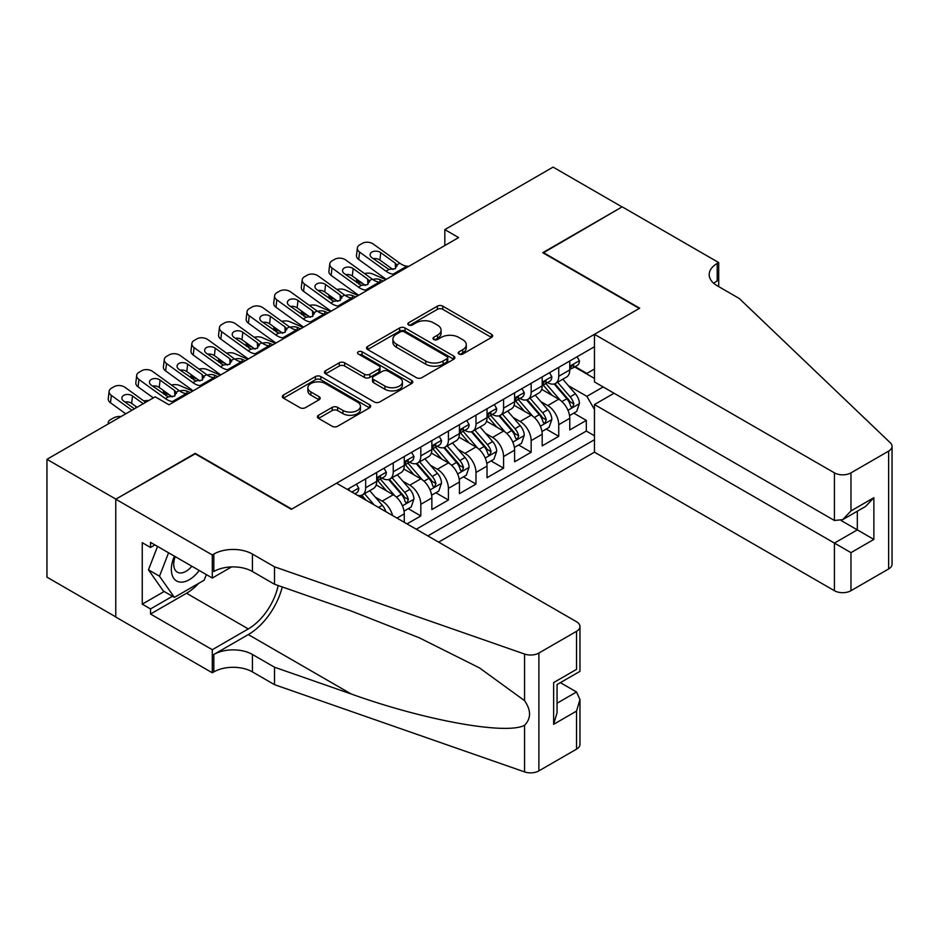 <?xml version="1.0" encoding="UTF-8"?>
<svg xmlns="http://www.w3.org/2000/svg" width="939" height="939" viewBox="0 0 939 939"><rect width="100%" height="100%" fill="white"/><g stroke="black" fill="none" stroke-linecap="round" stroke-linejoin="round"><path stroke-width="1.41" d="M458.971 354.026A2.676 1.549 0 0 0 462.763 354.026L491.52 337.418A3.826 2.207 0 0 0 492.646 335.857A3.826 2.207 0 0 0 491.52 334.296L442.797 306.161A3.826 2.207 0 0 0 437.374 306.161L408.606 322.77A2.676 1.549 0 0 0 407.831 323.861A2.676 1.549 0 0 0 408.606 324.953A2.676 1.549 0 0 0 412.397 324.953L416.13 322.805A12.254 7.078 0 0 1 433.454 322.805L437.515 325.152A12.254 7.078 0 0 1 441.095 330.152A12.254 7.078 0 0 1 437.515 335.153L433.795 337.301A2.676 1.549 0 0 0 433.008 338.392A2.676 1.549 0 0 0 433.795 339.495A2.676 1.549 0 0 0 437.586 339.495L441.307 337.347A12.254 7.078 0 0 1 458.631 337.347L462.692 339.683A12.254 7.078 0 0 1 466.284 344.683A12.254 7.078 0 0 1 462.692 349.695L458.971 351.843A2.676 1.549 0 0 0 458.185 352.935A2.676 1.549 0 0 0 458.971 354.026L458.971 351.843M318.521 415.261A3.826 2.207 0 0 0 317.405 416.822A3.826 2.207 0 0 0 318.521 418.383L332.195 426.283A3.826 2.207 0 0 0 337.606 426.283L369.555 407.843A3.826 2.207 0 0 0 370.682 406.27A3.826 2.207 0 0 0 369.555 404.709L320.821 376.574A3.826 2.207 0 0 0 315.41 376.574L283.461 395.026A3.826 2.207 0 0 0 282.346 396.587A3.826 2.207 0 0 0 283.461 398.148L299.975 407.679A3.826 2.207 0 0 0 305.398 407.679L319.06 399.791A3.826 2.207 0 0 0 320.187 398.23A3.826 2.207 0 0 0 319.06 396.657L310.879 391.939A10.247 5.916 0 0 1 307.875 387.748A10.247 5.916 0 0 1 314.201 382.29A10.247 5.916 0 0 1 325.363 383.57L357.442 402.092A10.247 5.916 0 0 1 360.447 406.27A10.247 5.916 0 0 1 354.12 411.74A10.247 5.916 0 0 1 342.958 410.46L337.606 407.373A3.826 2.207 0 0 0 332.195 407.373L318.521 415.261L318.521 418.383M195.206 453.83L115.908 499.137L46.95 459.324L46.95 577.168L115.767 616.9M195.206 453.349L291.747 509.091L639.283 308.438L542.742 252.697L622.041 206.92L553.083 167.107L444.828 229.609L444.828 245.537M46.95 459.324L155.205 396.821L168.997 404.779L458.619 237.579L444.828 229.609M416.4 377.666A3.826 2.207 0 0 0 421.811 377.666L453.76 359.226A3.826 2.207 0 0 0 454.875 357.665A3.826 2.207 0 0 0 453.76 356.104L405.026 327.969A3.826 2.207 0 0 0 399.615 327.969L367.665 346.409A3.826 2.207 0 0 0 366.539 347.97A3.826 2.207 0 0 0 367.665 349.531L416.4 377.666M359.391 354.613A2.676 1.549 0 0 1 362.114 354.989L362.114 351.796L411.658 380.401A3.826 2.207 0 0 1 412.773 381.973A3.826 2.207 0 0 1 411.658 383.535L379.708 401.974A3.826 2.207 0 0 1 374.297 401.974L325.563 373.839L325.563 370.717A3.826 2.207 0 0 0 324.436 372.278A3.826 2.207 0 0 0 325.563 373.839M325.563 370.717L339.237 362.818A3.826 2.207 0 0 1 344.648 362.818L364.414 374.227A3.826 2.207 0 0 0 369.825 374.227L378.898 368.992A3.826 2.207 0 0 0 380.013 367.431A3.826 2.207 0 0 0 378.898 365.87L358.322 353.991A2.676 1.549 0 0 1 357.536 352.9A2.676 1.549 0 0 1 359.191 351.468A2.676 1.549 0 0 1 362.114 351.796M407.033 523.892L420.825 515.934L408.277 508.692M402.866 481.202L409.791 485.205A15.599 9.003 60 0 1 420.825 504.313L431.858 497.94L431.858 509.56L448.408 500.006L435.86 492.764M430.449 465.274L437.374 469.277A15.599 9.003 60 0 1 448.408 488.386L459.441 482.012L459.441 493.644L475.991 484.09L463.443 476.836M458.032 449.358L464.958 453.349A15.599 9.003 60 0 1 475.991 472.458L487.024 466.096L487.024 477.716L503.574 468.162L491.027 460.92M485.616 433.431L492.541 437.433A15.599 9.003 60 0 1 503.574 456.542L514.607 450.168L514.607 461.788L531.157 452.234L518.61 444.992M513.199 417.503L520.124 421.505A15.599 9.003 60 0 1 531.157 440.614L542.19 434.241L542.19 445.872L558.74 436.318L558.74 424.686A15.599 9.003 -120 0 0 547.707 405.578L540.782 401.575M546.193 429.064L558.74 436.318M404.275 522.307L404.275 513.868A15.599 9.003 -120 0 0 393.241 494.759L376.187 484.911M392.596 515.558A15.599 9.003 60 0 0 382.208 501.121L375.283 497.13M431.858 497.94A15.599 9.003 -120 0 0 420.825 478.831L403.77 468.984M459.441 482.012A15.599 9.003 -120 0 0 448.408 462.904L431.353 453.056M487.024 466.096A15.599 9.003 -120 0 0 475.991 446.987L458.936 437.128M514.607 450.168A15.599 9.003 -120 0 0 503.574 431.06L486.519 421.212M542.19 434.241A15.599 9.003 -120 0 0 531.157 415.132L514.103 405.284M438.619 542.132L594.457 452.164L834.419 590.701L834.419 543.082L857.319 529.866L857.319 511.215M427.867 535.923L594.457 439.734M594.457 346.737L347.324 489.419M382.067 478.115L382.208 478.197A15.599 9.003 60 0 0 390.014 478.972L401.047 472.599A15.599 9.003 -120 0 0 404.275 465.451L404.275 456.53M409.65 462.188L409.791 462.27A15.599 9.003 60 0 0 417.597 463.044L428.63 456.671A15.599 9.003 -120 0 0 431.858 449.535L431.858 440.614M437.234 446.26L437.374 446.342A15.599 9.003 60 0 0 445.18 447.117L456.213 440.743A15.599 9.003 -120 0 0 459.441 433.607L459.441 424.686M464.817 430.332L464.958 430.426A15.599 9.003 60 0 0 472.763 431.189L483.796 424.827A15.599 9.003 -120 0 0 487.024 417.679L487.024 408.758M492.4 414.416L492.541 414.498A15.599 9.003 60 0 0 500.346 415.273L511.379 408.899A15.599 9.003 -120 0 0 514.607 401.751L514.607 392.842M519.983 398.488L520.124 398.57A15.599 9.003 60 0 0 527.929 399.345L538.963 392.972A15.599 9.003 -120 0 0 542.19 385.835L542.19 376.915M416.282 529.232L586.323 431.06L586.323 420.39L569.773 429.945L569.773 418.313A15.599 9.003 -120 0 0 558.74 399.204L541.686 389.356M547.566 382.56L547.707 382.643A15.599 9.003 -120 0 0 555.512 383.417A15.599 9.003 -120 0 0 558.74 376.281L558.74 367.36M555.512 383.417L566.546 377.055A15.599 9.003 -120 0 0 569.773 369.907L569.773 360.987M349.108 490.451L349.108 488.386M365.658 478.831L365.658 487.752A15.599 9.003 60 0 1 362.431 494.888A15.599 9.003 60 0 1 357.63 495.369M362.431 494.888L373.464 488.526A15.599 9.003 -120 0 0 376.692 481.378L376.692 472.458M393.241 462.904L393.241 471.824A15.599 9.003 60 0 1 390.014 478.972M420.825 446.976L420.825 455.896A15.599 9.003 60 0 1 417.597 463.044M448.408 431.06L448.408 439.98A15.599 9.003 60 0 1 445.18 447.117M475.991 415.132L475.991 424.052A15.599 9.003 60 0 1 472.763 431.189M503.574 399.204L503.574 408.125A15.599 9.003 60 0 1 500.346 415.273M531.157 383.288L531.157 392.197A15.599 9.003 60 0 1 527.929 399.345M531.157 440.614L531.157 452.234M503.574 456.542L503.574 468.162M475.991 472.458L475.991 484.09M448.408 488.386L448.408 500.006M420.825 504.313L420.825 515.934M594.457 409.474L586.875 396.34L568.365 385.659M586.875 396.34L603.143 386.95M574.586 366.961L594.457 378.429M575.149 366.644L586.875 373.405L594.457 369.027M573.776 413.148L586.323 420.39M586.323 431.06L594.457 435.755M460.04 354.402L462.692 352.876A12.254 7.078 0 0 0 466.284 347.876L466.284 344.683M441.095 330.152L441.095 333.333A12.254 7.078 0 0 1 437.515 338.333L434.863 339.871M491.473 337.453L442.797 309.342A3.826 2.207 0 0 0 437.374 309.342L409.686 325.328M453.701 359.25L405.026 331.15A3.826 2.207 0 0 0 399.615 331.15L367.712 349.566M446.987 358.757A2.676 1.549 0 0 0 447.774 357.665A2.676 1.549 0 0 0 446.987 356.574L404.216 331.866A2.676 1.549 0 0 0 400.425 331.866L396.493 334.143A12.254 7.078 0 0 0 392.913 339.143A12.254 7.078 0 0 0 396.493 344.144L425.731 361.022A12.254 7.078 0 0 0 443.067 361.022L446.987 358.757L446.987 361.938A2.676 1.549 0 0 0 447.774 360.846L447.774 357.665M392.913 339.143L392.913 342.324A12.254 7.078 0 0 0 396.493 347.324L396.493 344.144M446.987 361.938L443.067 364.203A12.254 7.078 0 0 1 425.731 364.203L396.493 347.324M325.61 373.875L339.237 366.01L339.237 362.818M380.013 367.431L380.013 370.612A3.826 2.207 0 0 1 378.898 372.184L369.825 377.419A3.826 2.207 0 0 1 364.414 377.419L344.648 366.01A3.826 2.207 0 0 0 339.237 366.01M362.114 354.989L411.611 383.558M384.92 386.07A10.247 5.916 0 0 0 396.082 387.349A10.247 5.916 0 0 0 402.408 381.891A10.247 5.916 0 0 0 399.404 377.713L388.1 371.187A3.826 2.207 0 0 0 382.689 371.187L373.616 376.422A3.826 2.207 0 0 0 372.501 377.983A3.826 2.207 0 0 0 373.616 379.544L384.92 386.07L384.92 389.262A10.247 5.916 0 0 0 396.082 390.542A10.247 5.916 0 0 0 402.408 385.072L402.408 381.891M372.501 377.983L372.501 381.164A3.826 2.207 0 0 0 373.616 382.736L373.616 379.544M384.92 389.262L373.616 382.736M360.447 406.27L360.447 409.463A10.247 5.916 0 0 1 354.12 414.921A10.247 5.916 0 0 1 342.958 413.641L337.606 410.554A3.826 2.207 0 0 0 332.195 410.554L318.579 418.418M307.875 387.748L307.875 390.941A10.247 5.916 0 0 0 310.879 395.119L310.879 391.939M319.014 399.814L310.879 395.119M369.508 407.866L320.821 379.755A3.826 2.207 0 0 0 315.41 379.755L283.508 398.171M569.539 415.59L576.663 411.47L579.422 403.512A10.341 5.963 -120 0 0 575.396 393.805L562.801 379.215M385.765 279.634L372.513 273.918A7.805 3.909 -5.9 0 0 364.532 273.578M560.266 400.214L545.864 383.546M363.006 283.731L358.721 281.876L358.968 284.259M552.073 395.366L543.716 385.683A24.766 14.296 -120 0 0 542.953 384.826M554.104 383.981L566.851 398.735A10.341 5.963 60 0 1 570.536 405.859L571.288 407.08L572.684 406.892L573.846 403.946A10.341 5.963 -120 0 0 570.161 396.833L557.555 382.232M554.855 383.734L568.553 399.591A5.27 3.04 60 0 1 569.879 401.657L573.846 403.946M356.491 279.012A7.805 3.909 -5.9 0 0 356.48 279.493A7.805 3.909 -5.9 0 0 358.721 281.876M372.783 279.529A6.244 3.122 174.1 0 1 379.884 279.599L383.276 281.066M395.014 274.294L393.136 274.141A19.508 11.256 60 0 1 385.999 271.171L359.59 252.063L358.721 259.469A7.805 5.035 -173.3 0 1 356.491 255.373L357.36 247.978A7.805 5.035 6.7 0 0 359.59 252.063M386.258 279.341A29.25 16.89 60 0 1 385.131 278.566L358.721 259.469M577.086 356.773L579.422 360.834A10.341 5.963 60 0 1 577.285 365.4L572.039 368.428A10.341 5.963 -120 0 0 573.846 366.046L573.623 365.13M408.794 266.336L406.927 266.171A19.508 11.256 60 0 1 399.791 263.202L373.382 244.105A7.805 5.035 6.7 0 0 362.395 243.33L359.637 244.926A7.805 5.035 6.7 0 0 357.36 247.978M395.495 268.554L395.272 263.166L396.821 264.915L395.296 268.683L388.969 269.446L371.926 257.755A6.244 4.026 -173.3 0 1 370.13 254.481A6.244 4.026 -173.3 0 1 371.961 252.039A6.244 4.026 -173.3 0 1 380.753 252.661L379.884 260.056L392.995 269.54M379.884 260.056A6.244 4.026 6.7 0 0 373.217 258.695M395.272 263.166L380.753 252.661M399.791 263.202L396.821 264.915L397.127 266.042M570.114 368.91L570.161 368.91A10.341 5.963 -120 0 0 572.039 368.428M572.508 365.283L573.846 366.046C573.189 364.496 572.086 365.13 570.536 367.959A10.341 5.963 60 0 1 569.773 369.426M174.361 556.134A25.353 14.637 120 0 0 180.311 582.11A25.353 14.637 120 0 0 199.221 570.489M175.206 556.627A17.36 10.024 120 0 0 177.33 572.156A17.36 10.024 120 0 0 179.877 572.943A17.36 10.024 120 0 0 191.849 566.229M206.334 574.598L204.162 580.196L174.384 597.392L163.351 591.018L148.468 569.832L157.541 546.428M174.384 597.392L159.501 576.206L168.574 552.789M148.468 569.832L159.501 576.206M614.036 393.241L594.457 404.545L850.969 552.637L850.969 590.701L888.623 568.964L888.623 451.119A11.702 6.761 0 0 0 892.05 446.342A11.702 6.761 0 0 0 890.36 442.844L739.263 298.485L717.196 285.749A27.301 15.763 180 0 1 709.203 274.599A27.301 15.763 180 0 1 717.196 263.448L718.711 262.58L622.181 206.838L543.153 252.943M594.457 404.545L594.457 452.164M543.153 252.462L639.694 308.203L594.457 334.319L834.419 472.857A11.702 6.761 0 0 0 850.969 472.857L888.623 451.119M718.711 262.58L718.711 285.667L717.889 286.149M594.457 334.319L594.457 381.927L834.419 520.476L834.419 472.857M892.05 446.342L892.05 564.186A11.702 6.761 180 0 1 888.623 568.964M850.969 590.701A11.702 6.761 180 0 1 834.419 590.701M713.757 283.32A27.301 15.763 180 0 1 717.196 280.89L717.196 263.448M841.039 520.476L873.869 539.42L850.969 552.637M850.969 472.857L850.969 510.922L842.694 519.654L834.419 520.476M850.969 510.922L873.869 497.705L865.594 506.438L842.694 519.654M336.561 483.209L576.534 621.747A11.702 6.761 -0 0 1 579.962 626.524A11.702 6.761 -0 0 1 576.534 631.301L538.88 653.039L538.88 770.884A11.702 6.761 180 0 1 524.549 771.893L274.505 684.66L252.438 671.913A27.301 15.763 -0 0 0 213.822 671.913L212.308 672.794L115.767 617.052L115.767 499.208L194.796 453.584L291.325 509.325L336.561 483.209M274.505 684.66L274.505 667.218L351.174 693.968C424.463 720.377 506.332 735.178 524.549 725.295C531.192 718.488 531.192 710.271 524.549 700.647L479.559 667.946L419.04 637.687L351.174 610.996L274.505 584.246L252.438 571.511A27.301 15.763 -0 0 0 213.822 571.511L213.822 554.069L212.308 554.949L115.767 499.208M274.505 584.246L274.505 566.816L252.438 554.069A27.301 15.763 -0 0 0 213.822 554.069M351.174 693.968L248.295 634.576L213.822 654.483A27.301 15.763 -0 0 1 252.438 654.483L274.505 667.218M576.534 749.146L576.534 711.093L579.962 699.555L579.962 744.369A11.702 6.761 180 0 1 576.534 749.146L538.88 770.884M524.549 700.647L524.549 654.049L274.505 566.816M198.681 583.365A43.887 25.341 -60 0 1 186.521 593.248L150.522 614.036L150.522 608.93L172.459 596.277M154.935 544.913L150.522 547.46L142.247 542.683L142.247 604.153L150.522 608.93M150.522 547.46L150.522 542.366L212.308 578.037L212.308 554.949M212.308 672.794L212.308 649.706L248.295 628.919A43.887 25.341 120 0 0 278.179 585.525M150.522 614.036L212.308 649.706M560.372 682.653L576.534 691.984L579.962 699.555M248.295 634.576A50.812 29.332 120 0 0 282.275 586.957M231.569 566.921L212.308 578.037M524.549 654.049A11.702 6.761 -0 0 0 538.88 653.039M142.247 604.153L164.184 591.5M576.534 711.093L553.634 724.309L557.062 712.771L557.062 684.566L579.962 671.35L579.962 626.524M553.634 724.309L553.634 682.583C558.095 685.165 558.095 685.165 553.634 682.583L576.534 669.366C580.995 671.948 580.995 671.948 576.534 669.366L576.534 631.301M541.956 431.506L549.08 427.398L551.839 419.428A10.341 5.963 -120 0 0 547.813 409.721L535.218 395.131M358.182 295.562L344.93 289.846A7.805 3.909 -5.9 0 0 336.948 289.505M532.695 416.141L518.281 399.462M335.423 299.658L331.138 297.804L331.385 300.187M524.49 411.282L516.133 401.61A24.766 14.296 -120 0 0 515.37 400.742M526.521 399.908L539.268 414.662A10.341 5.963 60 0 1 542.953 421.787L543.704 423.008L545.101 422.808L546.263 419.874A10.341 5.963 -120 0 0 542.578 412.749L529.972 398.159M527.272 399.662L540.97 415.519A5.27 3.04 60 0 1 542.296 417.585L546.263 419.874M328.908 294.94A7.805 3.909 -5.9 0 0 328.896 295.421A7.805 3.909 -5.9 0 0 331.138 297.804M345.2 295.456A6.244 3.122 174.1 0 1 352.301 295.527L355.693 296.994M514.372 447.434L521.497 443.325L524.255 435.356A10.341 5.963 -120 0 0 520.229 425.649L507.635 411.059M330.598 311.478L317.347 305.762A7.805 3.909 -5.9 0 0 309.365 305.421M505.112 432.069L490.698 415.39M307.851 315.574L303.555 313.732L303.802 316.103M496.907 427.21L488.55 417.526A24.766 14.296 -120 0 0 487.787 416.67M498.938 415.824L511.685 430.59A10.341 5.963 60 0 1 515.37 437.703L516.121 438.936L517.518 438.736L518.68 435.802A10.341 5.963 -120 0 0 514.995 428.677L502.388 414.087M499.689 415.59L513.387 431.447A5.27 3.04 60 0 1 514.713 433.501L518.68 435.802M301.325 310.868A7.805 3.909 -5.9 0 0 301.313 311.349A7.805 3.909 -5.9 0 0 303.555 313.732M317.617 311.384A6.244 3.122 174.1 0 1 324.718 311.455L328.122 312.922M486.789 463.361L493.926 459.241L496.672 451.283A10.341 5.963 -120 0 0 492.646 441.576L480.052 426.987M303.015 327.406L289.764 321.69A7.805 3.909 -5.9 0 0 281.782 321.349M477.528 447.985L463.127 431.318M280.268 331.502L275.972 329.659L276.219 332.03M469.324 443.138L460.967 433.454A24.766 14.296 -120 0 0 460.204 432.597M471.355 431.752L484.101 446.506A10.341 5.963 60 0 1 487.787 453.631L488.538 454.863L489.935 454.664L491.097 451.718A10.341 5.963 -120 0 0 487.411 444.605L474.805 430.015M472.106 431.517L485.803 447.375A5.27 3.04 60 0 1 487.13 449.429L491.097 451.718M273.742 326.784A7.805 3.909 -5.9 0 0 273.73 327.265A7.805 3.909 -5.9 0 0 275.972 329.659M290.034 327.3A6.244 3.122 174.1 0 1 297.135 327.371L300.539 328.838M459.206 479.289L466.343 475.169L469.089 467.211A10.341 5.963 -120 0 0 465.075 457.504L452.469 442.915M275.432 343.334L262.181 337.617A7.805 3.909 -5.9 0 0 254.199 337.277M449.945 463.913L435.543 447.234M252.685 347.43L248.389 345.575L248.635 347.958M441.741 459.054L433.384 449.382A24.766 14.296 -120 0 0 432.621 448.513M443.771 447.68L456.518 462.434A10.341 5.963 60 0 1 460.204 469.559L460.955 470.779L462.352 470.592L463.514 467.645A10.341 5.963 -120 0 0 459.828 460.521L447.222 445.931M444.523 447.434L458.22 463.291A5.27 3.04 60 0 1 459.547 465.357L463.514 467.645M246.159 342.712A7.805 3.909 -5.9 0 0 246.147 343.193A7.805 3.909 -5.9 0 0 248.389 345.575M262.451 343.228A6.244 3.122 174.1 0 1 269.552 343.298L272.956 344.766M367.431 290.221L365.553 290.057A19.508 11.256 60 0 1 358.416 287.088L332.007 267.991L331.138 275.385A7.805 5.035 -173.3 0 1 328.908 271.301L329.777 263.894A7.805 5.035 6.7 0 0 332.007 267.991M358.686 295.269A29.25 16.89 60 0 1 357.548 294.494L331.138 275.385M549.503 372.689L551.839 376.75A10.341 5.963 60 0 1 549.702 381.328L544.456 384.356A10.341 5.963 -120 0 0 546.263 381.973L546.04 381.058M381.222 282.263L379.344 282.099A19.508 11.256 60 0 1 372.208 279.129L345.798 260.033A7.805 5.035 6.7 0 0 334.812 259.258L332.054 260.842A7.805 5.035 6.7 0 0 329.777 263.894M367.912 284.482L367.689 279.094L369.238 280.843L367.712 284.599L361.386 285.374L344.343 273.683A6.244 4.026 -173.3 0 1 342.559 270.409A6.244 4.026 -173.3 0 1 344.378 267.967A6.244 4.026 -173.3 0 1 353.17 268.589L352.301 275.984L365.412 285.468M352.301 275.984A6.244 4.026 6.7 0 0 345.634 274.611M367.689 279.094L353.17 268.589M372.208 279.129L369.238 280.843L369.543 281.97M542.531 384.837L542.578 384.837A10.341 5.963 -120 0 0 544.456 384.356M544.925 381.199L546.263 381.973C545.606 380.412 544.503 381.046 542.953 383.887A10.341 5.963 60 0 1 542.19 385.354M339.848 306.149L337.97 305.985A19.508 11.256 60 0 1 330.833 303.015L304.424 283.918L303.555 291.313A7.805 5.035 -173.3 0 1 301.325 287.228L302.194 279.822A7.805 5.035 6.7 0 0 304.424 283.918M331.103 311.196A29.25 16.89 60 0 1 329.976 310.422L303.555 291.313M521.92 388.617L524.255 392.678A10.341 5.963 60 0 1 522.119 397.256L516.884 400.272A10.341 5.963 -120 0 0 518.68 397.901L518.457 396.974M353.639 298.179L351.761 298.027A19.508 11.256 60 0 1 344.625 295.057L318.215 275.949A7.805 5.035 6.7 0 0 307.229 275.174L304.471 276.77A7.805 5.035 6.7 0 0 302.194 279.822M340.329 300.41L340.106 295.01L341.655 296.771L340.129 300.527L333.803 301.302L316.76 289.599A6.244 4.026 -173.3 0 1 314.976 286.336A6.244 4.026 -173.3 0 1 316.795 283.895A6.244 4.026 -173.3 0 1 325.587 284.505L324.718 291.912L337.829 301.384M324.718 291.912A6.244 4.026 6.7 0 0 318.051 290.538M340.106 295.01L325.587 284.505M344.625 295.057L341.655 296.771L341.96 297.898M514.948 400.765L514.995 400.765A10.341 5.963 -120 0 0 516.884 400.272M517.342 397.127L518.68 397.901C518.035 396.34 516.931 396.974 515.37 399.803A10.341 5.963 60 0 1 514.607 401.282M312.264 322.065L310.386 321.913A19.508 11.256 60 0 1 303.25 318.943L276.841 299.834L275.972 307.241A7.805 5.035 -173.3 0 1 273.742 303.144L274.611 295.75A7.805 5.035 6.7 0 0 276.841 299.834M303.52 327.124A29.25 16.89 60 0 1 302.393 326.338L275.972 307.241M494.337 404.545L496.672 408.606A10.341 5.963 60 0 1 494.536 413.172L489.301 416.2A10.341 5.963 -120 0 0 491.097 413.817L490.874 412.902M326.056 314.107L324.178 313.943A19.508 11.256 60 0 1 317.042 310.973L290.632 291.876A7.805 5.035 6.7 0 0 279.646 291.102L276.888 292.698A7.805 5.035 6.7 0 0 274.611 295.75M312.746 316.326L312.534 310.938L314.072 312.699L312.546 316.455L306.22 317.229L289.177 305.527A6.244 4.026 -173.3 0 1 287.393 302.252A6.244 4.026 -173.3 0 1 289.212 299.811A6.244 4.026 -173.3 0 1 298.003 300.433L297.135 307.839L310.246 317.312M297.135 307.839A6.244 4.026 6.7 0 0 290.468 306.466M312.534 310.938L298.003 300.433M317.042 310.973L314.072 312.699L314.377 313.814M487.364 416.681L487.411 416.681A10.341 5.963 -120 0 0 489.301 416.2M489.759 413.054L491.097 413.817C490.451 412.268 489.348 412.902 487.787 415.731A10.341 5.963 60 0 1 487.024 417.198M284.681 337.993L282.803 337.829A19.508 11.256 60 0 1 275.667 334.859L249.258 315.762L248.389 323.169A7.805 5.035 -173.3 0 1 246.159 319.072L247.027 311.678A7.805 5.035 6.7 0 0 249.258 315.762M275.937 343.04A29.25 16.89 60 0 1 274.81 342.266L248.389 323.169M466.753 420.472L469.089 424.522A10.341 5.963 60 0 1 466.953 429.1L461.718 432.128A10.341 5.963 -120 0 0 463.514 429.745L463.303 428.83M298.473 330.035L296.595 329.871A19.508 11.256 60 0 1 289.458 326.901L263.049 307.804A7.805 5.035 6.7 0 0 252.063 307.03L249.305 308.614A7.805 5.035 6.7 0 0 247.027 311.678M285.174 332.253L284.951 326.866L286.489 328.615L284.963 332.383L278.637 333.145L261.594 321.455A6.244 4.026 -173.3 0 1 259.81 318.18A6.244 4.026 -173.3 0 1 261.629 315.739A6.244 4.026 -173.3 0 1 270.42 316.361L269.552 323.755L282.662 333.239M269.552 323.755A6.244 4.026 6.7 0 0 262.885 322.382M284.951 326.866L270.42 316.361M289.458 326.901L286.489 328.615L286.794 329.742M459.793 432.609L459.828 432.609A10.341 5.963 -120 0 0 461.718 432.128M462.176 428.97L463.514 429.745C462.868 428.184 461.765 428.83 460.204 431.658A10.341 5.963 60 0 1 459.441 433.125M431.623 495.205L438.759 491.097L441.518 483.127A10.341 5.963 -120 0 0 437.492 473.42L424.886 458.831M247.849 359.261L234.609 353.545A7.805 3.909 -5.9 0 0 226.616 353.193M422.362 479.841L407.96 463.162M225.102 363.358L220.818 361.503L221.052 363.886M414.169 474.981L405.801 465.31A24.766 14.296 -120 0 0 405.038 464.441M416.188 463.608L428.935 478.362A10.341 5.963 60 0 1 432.621 485.486L433.372 486.707L434.769 486.508L435.931 483.573A10.341 5.963 -120 0 0 432.245 476.449L419.639 461.859M416.939 463.361L430.637 479.219A5.27 3.04 60 0 1 431.963 481.284L435.931 483.573M218.576 358.639A7.805 3.909 -5.9 0 0 218.564 359.121A7.805 3.909 -5.9 0 0 220.818 361.503M234.867 359.156A6.244 3.122 174.1 0 1 241.969 359.226L245.372 360.693M257.098 353.921L255.22 353.757A19.508 11.256 60 0 1 248.084 350.787L221.674 331.69L220.818 339.085A7.805 5.035 -173.3 0 1 218.576 335L219.444 327.594A7.805 5.035 6.7 0 0 221.674 331.69M248.354 358.968A29.25 16.89 60 0 1 247.227 358.193L220.818 339.085M439.17 436.389L441.518 440.45A10.341 5.963 60 0 1 439.37 445.027L434.135 448.056A10.341 5.963 -120 0 0 435.931 445.673L435.719 444.757M270.89 345.963L269.012 345.798A19.508 11.256 60 0 1 261.875 342.829L235.466 323.72A7.805 5.035 6.7 0 0 224.48 322.946L221.721 324.542A7.805 5.035 6.7 0 0 219.444 327.594M257.591 348.181L257.368 342.794L258.906 344.543L257.392 348.299L251.065 349.073L234.011 337.383A6.244 4.026 -173.3 0 1 232.226 334.108A6.244 4.026 -173.3 0 1 234.046 331.667A6.244 4.026 -173.3 0 1 242.837 332.277L241.969 339.683L255.079 349.167M241.969 339.683A6.244 4.026 6.7 0 0 235.302 338.31M257.368 342.794L242.837 332.277M261.875 342.829L258.906 344.543L259.211 345.669M432.21 448.537L432.245 448.537A10.341 5.963 -120 0 0 434.135 448.056M434.593 444.898L435.931 445.673C435.285 444.112 434.182 444.746 432.621 447.586A10.341 5.963 60 0 1 431.858 449.053M404.052 511.133L411.176 507.013L413.935 499.055A10.341 5.963 -120 0 0 409.909 489.348L397.303 474.758M220.266 375.177L207.026 369.461A7.805 3.909 -5.9 0 0 199.033 369.121M394.779 495.769L380.377 479.09M197.519 379.274L193.234 377.431L193.481 379.802M386.586 490.909L378.217 481.226A24.766 14.296 -120 0 0 377.455 480.369M388.605 479.524L401.352 494.29A10.341 5.963 60 0 1 405.038 501.403L405.789 502.635L407.186 502.435L408.348 499.489A10.341 5.963 -120 0 0 404.662 492.376L392.068 477.787M389.356 479.289L403.054 495.146A5.27 3.04 60 0 1 404.38 497.201L408.348 499.489M190.993 374.555A7.805 3.909 -5.9 0 0 190.981 375.037A7.805 3.909 -5.9 0 0 193.234 377.431M207.284 375.072A6.244 3.122 174.1 0 1 214.385 375.154L217.789 376.609M229.515 369.849L227.637 369.684A19.508 11.256 60 0 1 220.501 366.715L194.091 347.606L193.234 355.012A7.805 5.035 -173.3 0 1 190.993 350.916L191.861 343.521A7.805 5.035 6.7 0 0 194.091 347.606M220.771 374.896A29.25 16.89 60 0 1 219.644 374.109L193.234 355.012M411.587 452.316L413.935 456.377A10.341 5.963 60 0 1 411.787 460.955L406.552 463.972A10.341 5.963 -120 0 0 408.348 461.589L408.136 460.673M243.307 361.879L241.429 361.726A19.508 11.256 60 0 1 234.292 358.757L207.883 339.648A7.805 5.035 6.7 0 0 196.897 338.873L194.138 340.47A7.805 5.035 6.7 0 0 191.861 343.521M230.008 364.109L229.785 358.71L231.323 360.47L229.809 364.226L223.482 365.001L206.427 353.299A6.244 4.026 -173.3 0 1 204.643 350.036A6.244 4.026 -173.3 0 1 206.463 347.583A6.244 4.026 -173.3 0 1 215.254 348.205L214.385 355.611L227.496 365.083M214.385 355.611A6.244 4.026 6.7 0 0 207.719 354.238M229.785 358.71L215.254 348.205M234.292 358.757L231.323 360.47L231.628 361.597M404.627 464.465L404.662 464.465A10.341 5.963 -120 0 0 406.552 463.972M407.021 460.826L408.348 461.589C407.702 460.04 406.599 460.673 405.038 463.502A10.341 5.963 60 0 1 404.275 464.981M385.812 511.638A10.341 5.963 -120 0 0 382.326 505.276L369.72 490.686M192.683 391.105L179.443 385.389A7.805 3.909 -5.9 0 0 171.461 385.049M169.936 395.202L165.651 393.347L165.898 395.73M374.156 504.912L364.485 493.703M361.773 495.205L366.175 500.311M163.409 390.483A7.805 3.909 -5.9 0 0 163.409 390.964A7.805 3.909 -5.9 0 0 165.651 393.347M179.701 391A6.244 3.122 174.1 0 1 186.802 391.07L190.206 392.537M361.022 495.452L364.262 499.208M201.932 385.765L200.054 385.612A19.508 11.256 60 0 1 192.929 382.643L166.508 363.534L165.651 370.94A7.805 5.035 -173.3 0 1 163.421 366.844L164.278 359.449A7.805 5.035 6.7 0 0 166.508 363.534M193.188 390.812A29.25 16.89 60 0 1 192.061 390.037L165.651 370.94M384.004 468.244L386.352 472.305A10.341 5.963 60 0 1 384.204 476.871L378.969 479.899A10.341 5.963 -120 0 0 380.764 477.517L380.553 476.601M215.724 377.807L213.846 377.642A19.508 11.256 60 0 1 206.721 374.673L180.3 355.576A7.805 5.035 6.7 0 0 169.313 354.801L166.555 356.397A7.805 5.035 6.7 0 0 164.278 359.449M202.425 380.025L202.202 374.638L203.74 376.386L202.225 380.154L195.899 380.917L178.844 369.227A6.244 4.026 -173.3 0 1 177.06 365.952A6.244 4.026 -173.3 0 1 178.88 363.51A6.244 4.026 -173.3 0 1 187.671 364.132L186.802 371.527L199.913 381.011M186.802 371.527A6.244 4.026 6.7 0 0 180.135 370.166M202.202 374.638L187.671 364.132M206.721 374.673L203.74 376.386L204.045 377.513M377.044 480.381L377.079 480.381A10.341 5.963 -120 0 0 378.969 479.899M379.438 476.754L380.764 477.517C380.119 475.967 379.016 476.601 377.455 479.43A10.341 5.963 60 0 1 376.692 480.897M135.826 406.411A7.805 3.909 -5.9 0 0 135.826 406.892A7.805 3.909 -5.9 0 0 136.155 407.819M148.691 400.577A7.805 3.909 -5.9 0 0 143.878 400.976M174.349 401.692L172.471 401.528A19.508 11.256 60 0 1 165.346 398.559L138.925 379.462L138.068 386.856A7.805 5.035 -173.3 0 1 135.838 382.772L136.695 375.365A7.805 5.035 6.7 0 0 138.925 379.462M153.339 397.901L138.068 386.856M356.421 484.16L358.768 488.221A10.341 5.963 60 0 1 356.632 492.799L354.895 493.797M188.14 393.734L186.262 393.57A19.508 11.256 60 0 1 179.138 390.601L152.717 371.504A7.805 5.035 6.7 0 0 141.73 370.729L138.972 372.314A7.805 5.035 6.7 0 0 136.695 375.365M174.842 395.953L174.619 390.565L176.156 392.314L174.642 396.07L168.316 396.845L151.261 385.154A6.244 4.026 -173.3 0 1 149.477 381.88A6.244 4.026 -173.3 0 1 151.296 379.438A6.244 4.026 -173.3 0 1 160.088 380.06L159.231 387.455L172.33 396.939M159.231 387.455A6.244 4.026 6.7 0 0 152.552 386.082M174.619 390.565L160.088 380.06M179.138 390.601L176.156 392.314L176.462 393.441M353.205 492.822L352.548 492.435M108.572 423.747A7.805 3.909 -5.9 0 1 108.243 422.82A7.805 3.909 -5.9 0 1 110.532 419.651L113.29 418.066A7.805 3.909 -5.9 0 1 121.108 416.505M131.918 410.261L111.354 395.389L110.485 402.784A7.805 5.035 -173.3 0 1 108.255 398.699L109.112 391.293A7.805 5.035 6.7 0 0 111.354 395.389M125.756 413.829L110.485 402.784M145.709 402.303L125.133 387.42A7.805 5.035 6.7 0 0 114.147 386.645L111.389 388.241A7.805 5.035 6.7 0 0 109.112 391.293M134.406 408.829L123.678 401.082A6.244 4.026 -173.3 0 1 121.894 397.807A6.244 4.026 -173.3 0 1 123.713 395.366A6.244 4.026 -173.3 0 1 132.505 395.976L131.648 403.383L137.059 407.303M131.648 403.383A6.244 4.026 6.7 0 0 124.969 402.009M143.233 403.735L132.505 395.976M382.208 501.121L393.241 494.759M409.791 485.205L420.825 478.831M437.374 469.277L448.408 462.904M464.958 453.349L475.991 446.987M492.541 437.433L503.574 431.06M520.124 421.505L531.157 415.132M547.707 405.578L558.74 399.204M558.74 376.281L569.773 369.907M365.658 487.752L376.692 481.378M393.241 471.824L404.275 465.451M420.825 455.896L431.858 449.535M448.408 439.98L459.441 433.607M475.991 424.052L487.024 417.679M503.574 408.125L514.607 401.751M531.157 392.197L542.19 385.835M558.74 424.686L569.773 418.313M396.974 518.082L404.275 513.868M462.692 352.876L462.692 349.695M433.795 339.495L433.795 337.301M437.515 338.333L437.515 335.153M408.606 324.953L408.606 322.77M437.374 309.342L437.374 306.161M442.797 309.342L442.797 306.161M491.52 337.418L491.52 334.296M367.665 349.531L367.665 346.409M399.615 331.15L399.615 327.969M405.026 331.15L405.026 327.969M453.76 359.226L453.76 356.104M425.731 364.203L425.731 361.022M443.067 364.203L443.067 361.022M344.648 366.01L344.648 362.818M364.414 377.419L364.414 374.227M369.825 377.419L369.825 374.227M378.898 372.184L378.898 368.992M411.658 383.535L411.658 380.401M332.195 410.554L332.195 407.373M337.606 410.554L337.606 407.373M342.958 413.641L342.958 410.46M319.06 399.791L319.06 396.657M283.461 398.148L283.461 395.026M315.41 379.755L315.41 376.574M320.821 379.755L320.821 376.574M369.555 407.843L369.555 404.709M567.966 410.284L579.351 403.711M570.161 396.833L575.396 393.805M561.921 401.587L566.851 398.735M379.884 279.599L380.142 282.17M579.351 360.705L569.773 366.245M388.969 269.446L385.999 271.171M406.927 266.171L393.136 274.141M873.869 497.705L873.869 539.42M252.438 571.511L252.438 554.069M252.438 654.483L252.438 671.913M524.549 771.893L524.549 725.295M213.822 654.483L213.822 671.913M186.521 593.248L248.295 628.919M557.062 703.217L576.534 691.984M540.383 426.212L551.78 419.627M542.578 412.749L547.813 409.721M534.338 417.515L539.268 414.662M352.301 295.527L352.571 298.097M512.8 442.14L524.197 435.555M514.995 428.677L520.229 425.649M506.755 433.431L511.685 430.59M324.718 311.455L324.988 314.013M485.217 458.056L496.614 451.483M487.411 444.605L492.646 441.576M479.172 449.358L484.101 446.506M297.135 327.371L297.405 329.941M457.633 473.984L469.031 467.411M459.828 460.521L465.075 457.504M451.589 465.286L456.518 462.434M269.552 343.298L269.822 345.869M551.78 376.633L542.19 382.173M361.386 285.374L358.416 287.088M379.344 282.099L365.553 290.057M524.197 392.561L514.607 398.089M333.803 301.302L330.833 303.015M351.761 298.027L337.97 305.985M496.614 408.488L487.024 414.017M306.22 317.229L303.25 318.943M324.178 313.943L310.386 321.913M469.031 424.405L459.441 429.945M278.637 333.145L275.667 334.859M296.595 329.871L282.803 337.829M430.05 489.912L441.447 483.327M432.245 476.449L437.492 473.42M424.005 481.202L428.935 478.362M241.969 359.226L242.239 361.785M441.447 440.332L431.858 445.872M251.065 349.073L248.084 350.787M269.012 345.798L255.22 353.757M402.467 505.828L413.864 499.255M404.662 492.376L409.909 489.348M396.422 497.13L401.352 494.29M214.385 375.154L214.655 377.713M413.864 456.26L404.275 461.788M223.482 365.001L220.501 366.715M241.429 361.726L227.637 369.684M378.546 507.447L382.326 505.276M186.802 391.07L187.072 393.641M386.281 472.176L376.692 477.716M195.899 380.917L192.929 382.643M213.846 377.642L200.054 385.612M358.698 488.104L351.867 492.048M168.316 396.845L165.346 398.559M186.262 393.57L172.471 401.528M356.48 279.493L356.808 282.698M328.896 295.421L329.225 298.625M301.313 311.349L301.642 314.553M273.73 327.265L274.059 330.469M246.147 343.193L246.476 346.397M218.564 359.121L218.893 362.325M190.981 375.037L191.321 378.241M163.409 390.964L163.738 394.169M135.826 406.892L135.932 407.949M108.243 422.82L108.349 423.876"/></g></svg>
